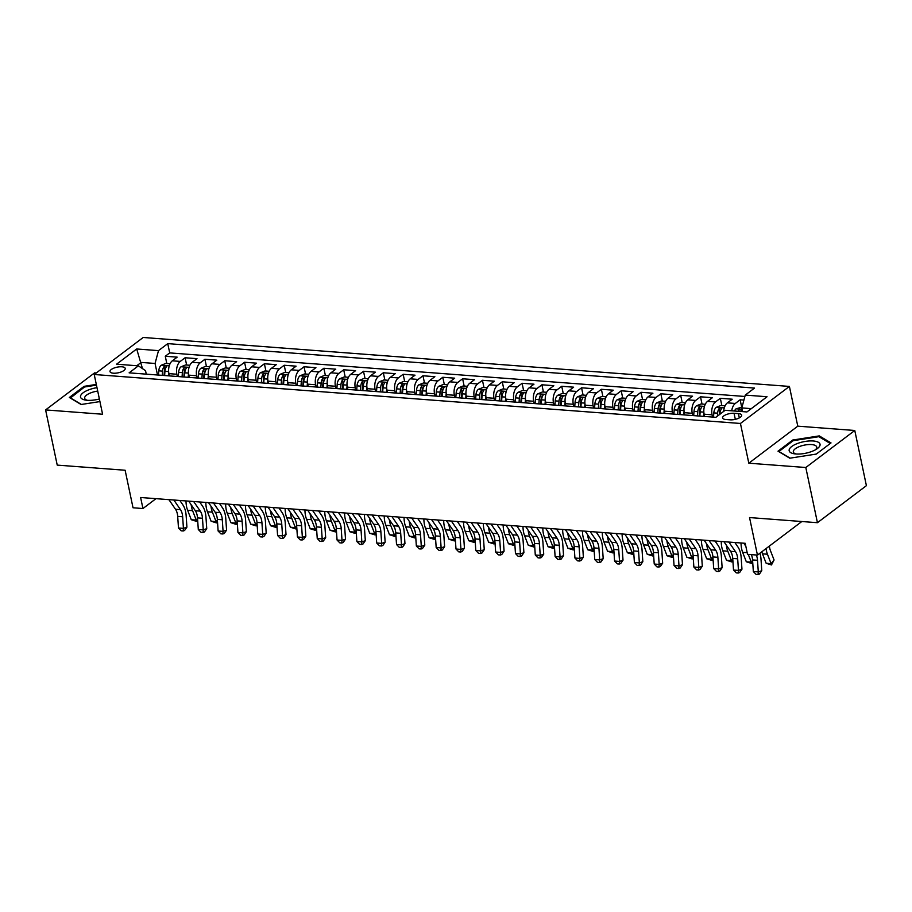 <?xml version="1.0" encoding="UTF-8"?>
<svg xmlns="http://www.w3.org/2000/svg" width="912" height="912" viewBox="0 0 912 912"><rect width="100%" height="100%" fill="white"/><g stroke="black" fill="none" stroke-linecap="round" stroke-linejoin="round"><path stroke-width="1.37" d="M113.384 373.202A7.775 2.873 -11.9 0 0 121.478 371.834A7.775 2.873 -11.9 0 0 125.218 368.391A7.775 2.873 -11.9 0 0 121.855 366.795A7.775 2.873 -11.9 0 0 113.761 368.163A7.775 2.873 -11.9 0 0 110.01 371.606A7.775 2.873 -11.9 0 0 113.384 373.202M96.193 373.008L94.563 372.883L45.6 409.921L57.228 465.109L125.126 470.25L133.027 507.779L142.945 508.531L155.998 498.659M789.404 386.426L143.184 337.474L94.221 374.501L740.441 423.464L789.404 386.426L797.783 426.166L748.809 463.193L805.809 467.514L854.772 430.487L797.783 426.166M854.772 430.487L866.4 485.663L817.437 522.701L749.539 517.56L757.45 555.089L801.83 521.516M805.809 467.514L817.437 522.701M743.907 400.094L740.134 399.798L741.673 407.071M723.661 411.403A9.713 5.575 -85.7 0 1 727.377 402.853L732.211 399.205L720.32 398.305L721.848 405.566M704.6 416.453L704.121 414.185A9.713 5.575 94.3 0 1 707.552 401.348L712.386 397.7L700.496 396.8L702.023 404.073M684.775 414.949L684.296 412.68A9.713 5.575 94.3 0 1 687.728 399.855L692.561 396.196L680.671 395.295L682.199 402.568M664.951 413.444L664.472 411.187A9.713 5.575 94.3 0 1 667.915 398.35L672.737 394.702L660.847 393.802L662.374 401.063M645.126 411.95L644.659 409.682A9.713 5.575 94.3 0 1 648.09 396.845L652.912 393.197L641.022 392.297L642.561 399.559M625.313 410.446L624.834 408.177A9.713 5.575 94.3 0 1 628.265 395.352L633.099 391.693L621.197 390.792L622.736 398.065M605.488 408.941L605.009 406.684A9.713 5.575 94.3 0 1 608.441 393.847L613.274 390.188L601.373 389.287L602.912 396.56M585.664 407.436L585.185 405.179A9.713 5.575 94.3 0 1 588.616 392.342L593.45 388.694L581.56 387.794L583.087 395.056M565.839 405.943L565.36 403.674A9.713 5.575 94.3 0 1 568.792 390.838L573.625 387.19L561.735 386.289L563.263 393.551M546.014 404.438L545.536 402.169A9.713 5.575 94.3 0 1 548.978 389.344L553.801 385.685L541.91 384.784L543.438 392.057M526.19 402.933L525.722 400.676A9.713 5.575 94.3 0 1 529.154 387.839L533.976 384.18L522.086 383.279L523.613 390.553M506.377 401.44L505.898 399.171A9.713 5.575 94.3 0 1 509.329 386.335L514.163 382.687L502.261 381.786L503.8 389.048M486.552 399.935L486.073 397.666A9.713 5.575 94.3 0 1 489.505 384.83L494.338 381.182L482.437 380.281L483.976 387.543M466.727 398.43L466.249 396.161A9.713 5.575 94.3 0 1 469.68 383.336L474.514 379.677L462.623 378.776L464.151 386.05M446.903 396.925L446.424 394.668A9.713 5.575 94.3 0 1 449.855 381.832L454.689 378.172L442.799 377.272L444.326 384.545M427.078 395.432L426.599 393.163A9.713 5.575 94.3 0 1 430.031 380.327L434.864 376.679L422.974 375.778L424.502 383.04M407.254 393.927L406.786 391.658A9.713 5.575 94.3 0 1 410.218 378.822L415.04 375.174L403.15 374.273L404.677 381.535M387.44 392.422L386.962 390.154A9.713 5.575 94.3 0 1 390.393 377.329L395.227 373.669L383.325 372.769L384.864 380.042M367.616 390.917L367.137 388.66A9.713 5.575 94.3 0 1 370.568 375.824L375.402 372.164L363.5 371.264L365.039 378.537M347.791 389.424L347.312 387.155A9.713 5.575 94.3 0 1 350.744 374.319L355.577 370.671L343.687 369.77L345.215 377.032M327.967 387.919L327.488 385.651A9.713 5.575 94.3 0 1 330.919 372.814L335.753 369.166L323.863 368.266L325.39 375.539M308.142 386.414L307.663 384.146A9.713 5.575 94.3 0 1 311.095 371.321L315.928 367.661L304.038 366.761L305.566 374.034M288.317 384.91L287.839 382.652A9.713 5.575 94.3 0 1 291.281 369.816L296.104 366.168L284.213 365.256L285.741 372.529M268.493 383.416L268.025 381.148A9.713 5.575 94.3 0 1 271.457 368.311L276.279 364.663L264.389 363.763L265.928 371.024M248.68 381.911L248.201 379.643A9.713 5.575 94.3 0 1 251.632 366.806L256.466 363.158L244.564 362.258L246.103 369.531M228.855 380.407L228.376 378.138A9.713 5.575 94.3 0 1 231.808 365.313L236.641 361.654L224.74 360.753L226.279 368.026M209.03 378.902L208.552 376.645A9.713 5.575 94.3 0 1 211.983 363.808L216.817 360.16L204.926 359.26L206.454 366.521M189.206 377.408L188.727 375.14A9.713 5.575 94.3 0 1 192.158 362.303L196.992 358.655L185.102 357.755L186.629 365.017M757.45 555.089L747.532 554.336L745.207 543.301L140.619 497.496L142.945 508.531M738.412 413.615L734.046 413.284A7.524 2.782 -11.9 0 0 726.214 414.618A7.524 2.782 -11.9 0 0 722.578 417.947A7.524 2.782 -11.9 0 0 725.838 419.497L730.204 419.828A7.524 2.782 -11.9 0 0 738.036 418.494A7.524 2.782 -11.9 0 0 741.673 415.165A7.524 2.782 -11.9 0 0 738.412 413.615L739.313 417.901M146.262 374.148L145.532 370.671L138.373 365.849L129.116 372.848L715.863 417.308L725.131 410.297L746.939 411.95L767.049 396.743L745.252 395.09L754.509 388.079L167.751 343.63L158.494 350.63L155.063 363.466L141.189 362.417L136.8 365.723M138.373 365.849L116.576 364.196L136.686 348.977L158.494 350.63M177.316 376.508L176.837 374.239A9.713 5.575 -85.7 0 1 180.268 361.403L185.102 357.755M169.381 375.904L168.902 373.635L176.837 374.239M197.14 378.001L196.661 375.744A9.713 5.575 -85.7 0 1 200.093 362.908L204.926 359.26M216.953 379.506L216.486 377.237A9.713 5.575 -85.7 0 1 219.917 364.412L224.74 360.753M236.778 381.011L236.299 378.742A9.713 5.575 -85.7 0 1 239.742 365.906L244.564 362.258M256.603 382.516L256.124 380.247A9.713 5.575 -85.7 0 1 259.555 367.411L264.389 363.763M276.427 384.009L275.948 381.752A9.713 5.575 -85.7 0 1 279.38 368.915L284.213 365.256M296.252 385.514L295.773 383.245A9.713 5.575 -85.7 0 1 299.204 370.42L304.038 366.761M316.076 387.019L315.598 384.75A9.713 5.575 -85.7 0 1 319.029 371.914L323.863 368.266M335.901 388.523L335.422 386.255A9.713 5.575 -85.7 0 1 338.854 373.418L343.687 369.77M355.714 390.017L355.247 387.76A9.713 5.575 -85.7 0 1 358.678 374.923L363.5 371.264M375.539 391.522L375.06 389.253A9.713 5.575 -85.7 0 1 378.491 376.428L383.325 372.769M395.363 393.026L394.885 390.758A9.713 5.575 -85.7 0 1 398.316 377.921L403.15 374.273M415.188 394.531L414.709 392.263A9.713 5.575 -85.7 0 1 418.141 379.426L422.974 375.778M435.013 396.025L434.534 393.767A9.713 5.575 -85.7 0 1 437.965 380.931L442.799 377.272M454.837 397.529L454.358 395.261A9.713 5.575 -85.7 0 1 457.79 382.436L462.623 378.776M474.65 399.034L474.183 396.766A9.713 5.575 -85.7 0 1 477.614 383.929L482.437 380.281M494.475 400.528L493.996 398.27A9.713 5.575 -85.7 0 1 497.439 385.434L502.261 381.786M514.3 402.032L513.821 399.775A9.713 5.575 -85.7 0 1 517.252 386.939L522.086 383.279M534.124 403.537L533.645 401.269A9.713 5.575 -85.7 0 1 537.077 388.444L541.91 384.784M553.949 405.042L553.47 402.773A9.713 5.575 -85.7 0 1 556.901 389.937L561.735 386.289M573.773 406.535L573.295 404.278A9.713 5.575 -85.7 0 1 576.726 391.442L581.56 387.794M593.587 408.04L593.119 405.772A9.713 5.575 -85.7 0 1 596.551 392.947L601.373 389.287M613.411 409.545L612.932 407.276A9.713 5.575 -85.7 0 1 616.375 394.44L621.197 390.792M633.236 411.05L632.757 408.781A9.713 5.575 -85.7 0 1 636.188 395.945L641.022 392.297M653.06 412.543L652.582 410.286A9.713 5.575 -85.7 0 1 656.013 397.45L660.847 393.802M672.885 414.048L672.406 411.779A9.713 5.575 -85.7 0 1 675.838 398.954L680.671 395.295M692.71 415.553L692.231 413.284A9.713 5.575 -85.7 0 1 695.662 400.448L700.496 396.8M712.534 417.058L712.055 414.789A9.713 5.575 -85.7 0 1 715.487 401.953L720.32 398.305M731.72 410.799A9.713 5.575 -85.7 0 1 735.311 403.457L740.134 399.798M744.876 396.469L169.712 352.898L165.277 356.25L166.805 363.523M168.902 373.635A9.713 5.575 94.3 0 1 172.345 360.81L177.167 357.151L165.277 356.25M751.317 408.644L741.809 407.915L745.252 395.09M742.596 411.62L741.809 407.915M748.809 463.193L740.441 423.464M45.6 409.921L102.589 414.242L94.221 374.501M142.489 368.619L136.686 348.977M157.491 375.003L155.063 363.466M169.712 352.898L167.751 343.63M819.261 435.89L792.767 440.017L778.016 451.178L789.769 458.2L816.274 454.073L831.014 442.924L819.261 435.89L819.512 437.042M96.307 384.431L84.098 386.335L69.346 397.484L81.111 404.506L99.921 401.576M792.95 440.884L792.767 440.017M84.28 387.201L84.098 386.335M756.31 554.998A12.141 6.977 -85.7 0 1 757.507 560.31L758.294 571.915L761.771 570.707L760.996 559.102A18.217 10.465 94.3 0 0 759.947 553.196M751.351 554.621A12.141 6.977 -85.7 0 1 752.56 559.934L753.335 571.539L758.294 571.915L758.054 574.526L756.071 574.378L753.335 571.539M761.771 570.707L759.445 574.047L758.054 574.526M743.747 543.187L745.822 546.208M742.037 407.094L736.041 408.85A6.441 3.694 94.3 0 0 734.468 411.004M740.612 411.472A6.441 3.694 -85.7 0 1 741.251 410.332C741.399 409.146 740.601 409.089 738.868 410.161A6.441 3.694 94.3 0 0 738.241 411.289M741.251 410.332L741.445 409.75M769.409 546.037A12.141 6.977 94.3 0 0 770.412 550.552L774.071 559.991L771.472 564.95L766.148 563.274L762.489 553.846A18.217 10.465 -85.7 0 1 761.816 551.783M766.148 563.274L771.096 563.65L767.448 554.222A18.217 10.465 -85.7 0 1 766.057 548.568M771.472 564.95L771.096 563.65L774.071 559.991M796.005 453.994A15.789 5.848 -11.9 0 0 816.616 449.08A15.789 5.848 -11.9 0 0 813.208 440.986A15.789 5.848 -11.9 0 0 792.368 446.048A15.789 5.848 -11.9 0 0 794.261 453.788A15.789 5.848 -11.9 0 0 796.005 453.994M815.18 449.935A11.947 4.423 -11.9 0 0 816.73 447.04A11.947 4.423 -11.9 0 0 811.543 444.577A11.947 4.423 -11.9 0 0 799.106 446.686A11.947 4.423 -11.9 0 0 793.337 451.964A11.947 4.423 -11.9 0 0 795.937 453.982M790.077 458.155L778.928 451.486L793.223 440.678L818.896 436.677L830.273 443.483M96.991 387.668A15.789 5.848 -11.9 0 0 89.091 389.698A15.789 5.848 -11.9 0 0 85.603 400.094A15.789 5.848 -11.9 0 0 99.374 398.977M97.709 391.088A11.947 4.423 -11.9 0 0 91.177 392.707A11.947 4.423 -11.9 0 0 84.679 398.27A11.947 4.423 -11.9 0 0 87.267 400.3M70.327 398.065L84.554 386.984L96.455 385.138M81.419 404.461L70.27 397.792M728.882 542.059L735.505 551.68A12.141 6.977 -85.7 0 1 737.683 558.805L738.469 570.422L741.958 569.202L741.171 557.597A18.217 10.465 94.3 0 0 737.888 546.904L734.867 542.515M723.923 541.682L730.546 551.304A12.141 6.977 -85.7 0 1 732.735 558.429L733.51 570.046L738.469 570.422L738.23 573.032L736.246 572.873L733.51 570.046M741.958 569.202L739.632 572.542L738.23 573.032M709.057 540.554L715.681 550.175A12.141 6.977 -85.7 0 1 717.869 557.312L718.645 568.917L722.133 567.697L721.346 556.092A18.217 10.465 94.3 0 0 718.075 545.399L715.042 541.01M704.098 540.178L710.722 549.799A12.141 6.977 -85.7 0 1 712.91 556.936L713.686 568.541L718.645 568.917L718.417 571.528L716.433 571.379L713.686 568.541M722.133 567.697L719.807 571.037L718.417 571.528M689.233 539.06L695.856 548.682A12.141 6.977 -85.7 0 1 698.045 555.807L698.82 567.412L702.308 566.204L701.522 554.587A18.217 10.465 94.3 0 0 698.25 543.905L695.229 539.505M684.274 538.684L690.897 548.306A12.141 6.977 -85.7 0 1 693.086 555.431L693.861 567.036L698.82 567.412L698.592 570.023L696.608 569.875L693.861 567.036M702.308 566.204L699.983 569.544L698.592 570.023M669.408 537.556L676.031 547.177A12.141 6.977 -85.7 0 1 678.22 554.302L678.995 565.907L682.484 564.699L681.709 553.094A18.217 10.465 94.3 0 0 678.425 542.401L675.404 538.012M664.46 537.179L671.072 546.801A12.141 6.977 -85.7 0 1 673.261 553.926L674.048 565.543L678.995 565.907L678.767 568.518L676.784 568.37L674.048 565.543M682.484 564.699L680.158 568.039L678.767 568.518M725.086 405.817L720.845 405.498L716.216 407.345A6.441 3.694 94.3 0 0 713.822 412.885L713.515 417.126M719.91 414.253L719.967 413.353A6.441 3.694 -85.7 0 1 721.426 408.838C721.574 407.641 720.788 407.584 719.044 408.656A6.441 3.694 94.3 0 0 717.596 413.17L717.368 416.168M719.294 414.709L719.397 413.296A3.283 1.881 -85.7 0 1 719.716 411.836L719.044 408.656M721.426 408.838L721.62 408.245M752.708 562.145L751.659 563.445L746.324 561.781L742.664 552.341A18.217 10.465 -85.7 0 1 741.046 542.982M746.324 561.781L751.283 562.145L748.273 554.393M751.659 563.445L751.283 562.145L752.594 560.527M705.261 404.312L701.02 403.993L696.392 405.84A6.441 3.694 94.3 0 0 694.009 411.38L693.69 415.621M703.882 412.6L703.597 416.374M699.835 416.089L700.154 411.848A6.441 3.694 -85.7 0 1 701.602 407.333C701.75 406.136 700.963 406.079 699.219 407.151A6.441 3.694 94.3 0 0 697.771 411.677L697.452 415.906M699.265 416.043L699.584 411.802A3.283 1.881 -85.7 0 1 699.892 410.332L699.219 407.151M701.602 407.333L701.795 406.752M732.883 560.652L731.834 561.94L726.499 560.276L722.851 550.837A18.217 10.465 -85.7 0 1 721.232 541.477M726.499 560.276L731.458 560.652L727.799 551.213A18.217 10.465 -85.7 0 1 726.374 545.251M731.834 561.94L731.458 560.652L732.769 559.022M685.436 402.808L681.196 402.488L676.567 404.347A6.441 3.694 94.3 0 0 674.185 409.887L673.865 414.128M684.057 411.107L683.783 414.88M680.01 414.584L680.329 410.354A6.441 3.694 -85.7 0 1 681.777 405.829C681.925 404.643 681.139 404.575 679.406 405.646A6.441 3.694 94.3 0 0 677.947 410.172L677.639 414.413M679.44 414.55L679.759 410.297A3.283 1.881 -85.7 0 1 680.067 408.827L679.406 405.646M681.777 405.829L681.971 405.247M713.059 559.147L712.01 560.447L706.675 558.771L703.027 549.343A18.217 10.465 -85.7 0 1 701.408 539.972M706.675 558.771L711.634 559.147L707.974 549.708A18.217 10.465 -85.7 0 1 706.549 543.746M712.01 560.447L711.634 559.147L712.945 557.517M665.623 401.314L661.371 400.984L656.743 402.842A6.441 3.694 94.3 0 0 654.36 408.382L654.041 412.623M664.232 409.602L663.959 413.375M660.185 413.09L660.505 408.85A6.441 3.694 -85.7 0 1 661.952 404.324C662.112 403.138 661.314 403.081 659.581 404.153A6.441 3.694 94.3 0 0 658.122 408.667L657.814 412.908M659.615 413.045L659.935 408.793A3.283 1.881 -85.7 0 1 660.242 407.322L659.581 404.153M661.952 404.324L662.146 403.742M693.234 557.642L692.185 558.942L686.85 557.266L683.202 547.838A18.217 10.465 -85.7 0 1 681.583 538.479M686.85 557.266L691.809 557.642L688.161 548.215A18.217 10.465 -85.7 0 1 686.736 542.241M692.185 558.942L691.809 557.642L693.131 556.024M649.583 536.051L656.207 545.672A12.141 6.977 -85.7 0 1 658.396 552.797L659.182 564.414L662.659 563.194L661.884 551.589A18.217 10.465 94.3 0 0 658.601 540.896L655.58 536.507M644.636 535.675L651.259 545.296A12.141 6.977 -85.7 0 1 653.437 552.433L654.223 564.038L659.182 564.414L658.943 567.025L656.959 566.876L654.223 564.038M662.659 563.194L660.334 566.534L658.943 567.025M645.799 399.809L641.558 399.49L636.929 401.337A6.441 3.694 94.3 0 0 634.535 406.877L634.228 411.118M644.408 408.097L644.134 411.871M640.372 411.586L640.68 407.345A6.441 3.694 -85.7 0 1 642.139 402.83C642.287 401.633 641.489 401.576 639.757 402.648A6.441 3.694 94.3 0 0 638.297 407.162L637.99 411.403M639.802 411.54L640.11 407.288A3.283 1.881 -85.7 0 1 640.429 405.829L639.757 402.648M642.139 402.83L642.333 402.238M673.409 556.138L672.361 557.437L667.037 555.773L663.377 546.334A18.217 10.465 -85.7 0 1 661.759 536.974M667.037 555.773L671.984 556.149L668.336 546.71A18.217 10.465 -85.7 0 1 666.911 540.748M672.361 557.437L671.984 556.149L673.307 554.519M629.77 534.546L636.394 544.168A12.141 6.977 -85.7 0 1 638.571 551.304L639.358 562.909L642.835 561.701L642.059 550.084A18.217 10.465 94.3 0 0 638.776 539.391L635.755 535.002M624.811 534.17L631.435 543.803A12.141 6.977 -85.7 0 1 633.623 550.928L634.399 562.533L639.358 562.909L639.118 565.52L637.135 565.372L634.399 562.533M642.835 561.701L640.509 565.03L639.118 565.52M625.974 398.305L621.733 397.985L617.105 399.832A6.441 3.694 94.3 0 0 614.711 405.384L614.403 409.613M624.595 406.592L624.31 410.366M620.548 410.081L620.855 405.84A6.441 3.694 -85.7 0 1 622.315 401.326C622.463 400.129 621.665 400.072 619.932 401.143A6.441 3.694 94.3 0 0 618.484 405.669L618.165 409.898M619.978 410.035L620.285 405.794A3.283 1.881 -85.7 0 1 620.605 404.324L619.932 401.143M622.315 401.326L622.508 400.744M653.585 554.644L652.536 555.944L647.212 554.268L643.553 544.829A18.217 10.465 -85.7 0 1 641.934 535.469M647.212 554.268L652.16 554.644L648.512 545.205A18.217 10.465 -85.7 0 1 647.087 539.243M652.536 555.944L652.16 554.644L653.482 553.014M609.946 533.053L616.569 542.674A12.141 6.977 -85.7 0 1 618.746 549.799L619.533 561.404L623.01 560.196L622.235 548.591A18.217 10.465 94.3 0 0 618.952 537.898L615.931 533.497M604.987 532.676L611.61 542.298A12.141 6.977 -85.7 0 1 613.799 549.423L614.574 561.028L619.533 561.404L619.294 564.015L617.31 563.867L614.574 561.028M623.01 560.196L620.696 563.536L619.294 564.015M606.149 396.8L601.909 396.481L597.28 398.339A6.441 3.694 94.3 0 0 594.886 403.879L594.578 408.12M604.77 405.099L604.485 408.872M600.723 408.587L601.031 404.347A6.441 3.694 -85.7 0 1 602.49 399.821C602.638 398.635 601.852 398.567 600.107 399.638A6.441 3.694 94.3 0 0 598.66 404.164L598.34 408.405M600.153 408.542L600.461 404.29A3.283 1.881 -85.7 0 1 600.78 402.819L600.107 399.638M602.49 399.821L602.684 399.239M633.772 553.139L632.723 554.439L627.388 552.763L623.728 543.335A18.217 10.465 -85.7 0 1 622.109 533.965M627.388 552.763L632.347 553.139L628.687 543.712A18.217 10.465 -85.7 0 1 627.262 537.738M632.723 554.439L632.347 553.139L633.658 551.509M590.121 531.548L596.744 541.169A12.141 6.977 -85.7 0 1 598.933 548.294L599.708 559.9L603.197 558.691L602.41 547.086A18.217 10.465 94.3 0 0 599.138 536.393L596.106 532.004M585.162 531.172L591.785 540.793A12.141 6.977 -85.7 0 1 593.974 547.918L594.749 559.535L599.708 559.9L599.469 562.51L597.497 562.362L594.749 559.535M603.197 558.691L600.871 562.031L599.469 562.51M586.325 395.306L582.084 394.976L577.456 396.834A6.441 3.694 94.3 0 0 575.062 402.374L574.754 406.615M584.945 403.594L584.66 407.368M580.898 407.083L581.218 402.842A6.441 3.694 -85.7 0 1 582.665 398.327C582.814 397.13 582.027 397.073 580.283 398.145A6.441 3.694 94.3 0 0 578.835 402.659L578.516 406.9M580.328 407.037L580.648 402.785A3.283 1.881 -85.7 0 1 580.955 401.314L580.283 398.145M582.665 398.327L582.859 397.735M613.947 551.635L612.898 552.934L607.563 551.258L603.904 541.831A18.217 10.465 -85.7 0 1 602.285 532.471M607.563 551.258L612.522 551.635L608.863 542.207A18.217 10.465 -85.7 0 1 607.438 536.233M612.898 552.934L612.522 551.635L613.833 550.016M570.296 530.043L576.92 539.665A12.141 6.977 -85.7 0 1 579.109 546.801L579.884 558.406L583.372 557.186L582.586 545.581A18.217 10.465 94.3 0 0 579.314 534.888L576.293 530.499M565.337 529.667L571.961 539.288A12.141 6.977 -85.7 0 1 574.15 546.425L574.925 558.03L579.884 558.406L579.656 561.017L577.672 560.869L574.925 558.03M583.372 557.186L581.047 560.527L579.656 561.017M566.5 393.802L562.259 393.482L557.631 395.329A6.441 3.694 94.3 0 0 555.248 400.87L554.929 405.11M565.121 402.089L564.847 405.863M561.074 405.578L561.393 401.337A6.441 3.694 -85.7 0 1 562.841 396.823C562.989 395.626 562.202 395.569 560.458 396.64A6.441 3.694 94.3 0 0 559.01 401.155L558.703 405.395M560.504 405.532L560.823 401.28A3.283 1.881 -85.7 0 1 561.131 399.821L560.458 396.64M562.841 396.823L563.035 396.23M594.122 550.141L593.074 551.429L587.738 549.765L584.09 540.326A18.217 10.465 -85.7 0 1 582.472 530.966M587.738 549.765L592.697 550.141L589.038 540.702A18.217 10.465 -85.7 0 1 587.613 534.74M593.074 551.429L592.697 550.141L594.008 548.511M550.472 528.538L557.095 538.171A12.141 6.977 -85.7 0 1 559.284 545.296L560.059 556.901L563.548 555.693L562.772 544.076A18.217 10.465 94.3 0 0 559.489 533.383L556.468 528.994M545.513 528.162L552.136 537.795A12.141 6.977 -85.7 0 1 554.325 544.92L555.112 556.525L560.059 556.901L559.831 559.512L557.848 559.364L555.112 556.525M563.548 555.693L561.222 559.022L559.831 559.512M546.687 392.297L542.435 391.978L537.806 393.836A6.441 3.694 94.3 0 0 535.424 399.376L535.105 403.606M545.296 400.585L545.023 404.358M541.249 404.073L541.568 399.832A6.441 3.694 -85.7 0 1 543.016 395.318C543.176 394.121 542.378 394.064 540.645 395.135A6.441 3.694 94.3 0 0 539.186 399.661L538.878 403.902M540.679 404.039L540.998 399.787A3.283 1.881 -85.7 0 1 541.306 398.316L540.645 395.135M543.016 395.318L543.21 394.736M574.298 548.636L573.249 549.936L567.914 548.26L564.266 538.821A18.217 10.465 -85.7 0 1 562.647 529.462M567.914 548.26L572.873 548.636L569.213 539.197A18.217 10.465 -85.7 0 1 567.8 533.235M573.249 549.936L572.873 548.636L574.195 547.006M530.647 527.045L537.271 536.666A12.141 6.977 -85.7 0 1 539.459 543.791L540.235 555.397L543.723 554.188L542.948 542.583A18.217 10.465 94.3 0 0 539.665 531.89L536.644 527.489M525.7 526.669L532.323 536.29A12.141 6.977 -85.7 0 1 534.5 543.415L535.287 555.02L540.235 555.397L540.007 558.007L538.023 557.859L535.287 555.02M543.723 554.188L541.397 557.528L540.007 558.007M526.862 390.792L522.622 390.473L517.982 392.331A6.441 3.694 94.3 0 0 515.599 397.871L515.291 402.112M525.472 399.091L525.198 402.865M521.436 402.58L521.744 398.339A6.441 3.694 -85.7 0 1 523.192 393.813C523.351 392.627 522.553 392.559 520.82 393.631A6.441 3.694 94.3 0 0 519.361 398.156L519.053 402.397M520.855 402.534L521.174 398.282A3.283 1.881 -85.7 0 1 521.493 396.811L520.82 393.631M523.192 393.813L523.397 393.232M554.473 547.132L553.424 548.431L548.101 546.755L544.441 537.328A18.217 10.465 -85.7 0 1 542.822 527.968M548.101 546.755L553.048 547.132L549.4 537.704A18.217 10.465 -85.7 0 1 547.975 531.73M553.424 548.431L553.048 547.132L554.371 545.501M510.823 525.54L517.446 535.162A12.141 6.977 -85.7 0 1 519.635 542.287L520.421 553.903L523.898 552.683L523.123 541.078A18.217 10.465 94.3 0 0 519.84 530.385L516.819 525.996M505.875 525.164L512.498 534.785A12.141 6.977 -85.7 0 1 514.687 541.91L515.462 553.527L520.421 553.903L520.182 556.514L518.198 556.354L515.462 553.527M523.898 552.683L521.573 556.024L520.182 556.514M507.038 389.299L502.797 388.979L498.169 390.826A6.441 3.694 94.3 0 0 495.775 396.367L495.467 400.607M505.658 397.586L505.373 401.36M501.611 401.075L501.919 396.834A6.441 3.694 -85.7 0 1 503.378 392.32C503.527 391.123 502.729 391.066 500.996 392.137A6.441 3.694 94.3 0 0 499.537 396.652L499.229 400.892M501.041 401.029L501.349 396.777A3.283 1.881 -85.7 0 1 501.668 395.306L500.996 392.137M503.378 392.32L503.572 391.727M534.649 545.627L533.6 546.926L528.276 545.251L524.617 535.823A18.217 10.465 -85.7 0 1 522.998 526.463M528.276 545.251L533.224 545.627L529.576 536.199A18.217 10.465 -85.7 0 1 528.151 530.237M533.6 546.926L533.224 545.627L534.546 544.008M487.213 387.794L482.972 387.475L478.344 389.321A6.441 3.694 94.3 0 0 475.95 394.862L475.642 399.103M485.834 396.082L485.549 399.855M481.787 399.57L482.095 395.329A6.441 3.694 -85.7 0 1 483.554 390.815C483.702 389.618 482.915 389.561 481.171 390.632A6.441 3.694 94.3 0 0 479.723 395.147L479.404 399.388M481.217 399.524L481.525 395.272A3.283 1.881 -85.7 0 1 481.844 393.813L481.171 390.632M483.554 390.815L483.748 390.222M514.835 544.133L513.775 545.422L508.451 543.757L504.792 534.318A18.217 10.465 -85.7 0 1 503.173 524.959M508.451 543.757L513.41 544.133L509.751 534.694A18.217 10.465 -85.7 0 1 508.326 528.732M513.775 545.422L513.41 544.133L514.721 542.503M467.389 386.289L463.148 385.97L458.519 387.828A6.441 3.694 94.3 0 0 456.125 393.368L455.818 397.609M466.009 394.588L465.724 398.35M461.962 398.065L462.27 393.824A6.441 3.694 -85.7 0 1 463.729 389.31C463.877 388.113 463.091 388.056 461.347 389.128A6.441 3.694 94.3 0 0 459.899 393.653L459.58 397.894M461.392 398.031L461.7 393.779A3.283 1.881 -85.7 0 1 462.019 392.308L461.347 389.128M463.729 389.31L463.923 388.729M495.011 542.629L493.962 543.928L488.627 542.252L484.967 532.813A18.217 10.465 -85.7 0 1 483.349 523.454M488.627 542.252L493.586 542.629L489.926 533.189A18.217 10.465 -85.7 0 1 488.501 527.227M493.962 543.928L493.586 542.629L494.897 540.998M491.009 524.035L497.633 533.657A12.141 6.977 -85.7 0 1 499.81 540.793L500.597 552.398L504.074 551.179L503.299 539.573A18.217 10.465 94.3 0 0 500.015 528.88L496.994 524.491M486.05 523.659L492.674 533.281A12.141 6.977 -85.7 0 1 494.863 540.417L495.638 552.022L500.597 552.398L500.357 555.009L498.374 554.861L495.638 552.022M504.074 551.179L501.76 554.519L500.357 555.009M471.185 522.53L477.808 532.163A12.141 6.977 -85.7 0 1 479.997 539.288L480.772 550.894L484.261 549.685L483.474 538.069A18.217 10.465 94.3 0 0 480.202 527.375L477.17 522.986M466.226 522.154L472.849 531.787A12.141 6.977 -85.7 0 1 475.038 538.912L475.813 550.517L480.772 550.894L480.533 553.504L478.561 553.356L475.813 550.517M484.261 549.685L481.935 553.014L480.533 553.504M451.36 521.037L457.984 530.659A12.141 6.977 -85.7 0 1 460.172 537.784L460.948 549.389L464.436 548.18L463.649 536.575A18.217 10.465 94.3 0 0 460.378 525.882L457.357 521.493M446.401 520.661L453.025 530.282A12.141 6.977 -85.7 0 1 455.213 537.407L455.989 549.013L460.948 549.389L460.72 551.999L458.736 551.851L455.989 549.013M464.436 548.18L462.11 551.521L460.72 551.999M447.564 384.796L443.323 384.465L438.695 386.323A6.441 3.694 94.3 0 0 436.312 391.864L435.993 396.104M446.185 393.083L445.911 396.857M442.138 396.572L442.457 392.331A6.441 3.694 -85.7 0 1 443.905 387.805C444.053 386.62 443.266 386.551 441.522 387.634A6.441 3.694 94.3 0 0 440.074 392.149L439.766 396.389M441.568 396.526L441.887 392.274A3.283 1.881 -85.7 0 1 442.195 390.803L441.522 387.634M443.905 387.805L444.098 387.224M475.186 541.124L474.137 542.423L468.802 540.748L465.154 531.32A18.217 10.465 -85.7 0 1 463.535 521.96M468.802 540.748L473.761 541.124L470.102 531.696A18.217 10.465 -85.7 0 1 468.677 525.722M474.137 542.423L473.761 541.124L475.072 539.505M431.536 519.532L438.159 529.154A12.141 6.977 -85.7 0 1 440.348 536.279L441.123 547.895L444.611 546.676L443.836 535.07A18.217 10.465 94.3 0 0 440.553 524.377L437.532 519.988M426.577 519.156L433.2 528.778A12.141 6.977 -85.7 0 1 435.389 535.903L436.175 547.519L441.123 547.895L440.895 550.506L438.911 550.346L436.175 547.519M444.611 546.676L442.286 550.016L440.895 550.506M427.751 383.291L423.499 382.972L418.87 384.818A6.441 3.694 94.3 0 0 416.488 390.359L416.168 394.6M426.36 391.579L426.086 395.352M422.313 395.067L422.632 390.826A6.441 3.694 -85.7 0 1 424.08 386.312C424.24 385.115 423.442 385.058 421.709 386.129A6.441 3.694 94.3 0 0 420.25 390.644L419.942 394.885M421.743 395.021L422.062 390.769A3.283 1.881 -85.7 0 1 422.37 389.299L421.709 386.129M424.08 386.312L424.274 385.719M455.362 539.619L454.313 540.919L448.978 539.243L445.33 529.815A18.217 10.465 -85.7 0 1 443.711 520.456M448.978 539.243L453.937 539.619L450.277 530.191A18.217 10.465 -85.7 0 1 448.864 524.229M454.313 540.919L453.937 539.619L455.248 538M411.711 518.027L418.334 527.649A12.141 6.977 -85.7 0 1 420.523 534.785L421.298 546.391L424.787 545.171L424.012 533.566A18.217 10.465 94.3 0 0 420.728 522.872L417.707 518.483M406.763 517.651L413.387 527.273A12.141 6.977 -85.7 0 1 415.564 534.409L416.351 546.014L421.298 546.391L421.07 549.001L419.087 548.853L416.351 546.014M424.787 545.171L422.461 548.511L421.07 549.001M407.926 381.786L403.674 381.467L399.046 383.314A6.441 3.694 94.3 0 0 396.663 388.854L396.344 393.095M406.535 390.074L406.262 393.847M402.5 393.562L402.808 389.321A6.441 3.694 -85.7 0 1 404.255 384.807C404.415 383.61 403.617 383.553 401.884 384.625A6.441 3.694 94.3 0 0 400.425 389.139L400.117 393.38M401.918 393.517L402.238 389.276A3.283 1.881 -85.7 0 1 402.545 387.805L401.884 384.625M404.255 384.807L404.461 384.214M435.537 538.126L434.488 539.414L429.153 537.749L425.505 528.31A18.217 10.465 -85.7 0 1 423.886 518.951M429.153 537.749L434.112 538.126L430.464 528.686A18.217 10.465 -85.7 0 1 429.039 522.724M434.488 539.414L434.112 538.126L435.434 536.495M391.886 516.523L398.51 526.156A12.141 6.977 -85.7 0 1 400.699 533.281L401.485 544.886L404.962 543.677L404.187 532.061A18.217 10.465 94.3 0 0 400.904 521.379L397.883 516.979M386.939 516.158L393.562 525.779A12.141 6.977 -85.7 0 1 395.74 532.904L396.526 544.51L401.485 544.886L401.246 547.496L399.262 547.348L396.526 544.51M404.962 543.677L402.637 547.018L401.246 547.496M388.102 380.281L383.861 379.962L379.232 381.82A6.441 3.694 94.3 0 0 376.838 387.361L376.531 391.601M386.711 388.58L386.437 392.342M382.675 392.057L382.983 387.828A6.441 3.694 -85.7 0 1 384.442 383.302C384.59 382.117 383.792 382.048 382.06 383.12A6.441 3.694 94.3 0 0 380.6 387.646L380.293 391.886M382.105 392.023L382.413 387.771A3.283 1.881 -85.7 0 1 382.732 386.3L382.06 383.12M384.442 383.302L384.636 382.721M415.712 536.621L414.664 537.92L409.34 536.245L405.68 526.805A18.217 10.465 -85.7 0 1 404.062 517.446M409.34 536.245L414.287 536.621L410.639 527.182A18.217 10.465 -85.7 0 1 409.214 521.219M414.664 537.92L414.287 536.621L415.61 534.991M372.073 515.029L378.697 524.651A12.141 6.977 -85.7 0 1 380.874 531.776L381.661 543.381L385.138 542.173L384.362 530.567A18.217 10.465 94.3 0 0 381.079 519.874L378.058 515.485M367.114 514.653L373.738 524.275A12.141 6.977 -85.7 0 1 375.926 531.4L376.702 543.005L381.661 543.381L381.421 545.992L379.438 545.843L376.702 543.005M385.138 542.173L382.812 545.513L381.421 545.992M368.277 378.788L364.036 378.457L359.408 380.315A6.441 3.694 94.3 0 0 357.014 385.856L356.706 390.097M366.898 387.076L366.613 390.849M362.851 390.564L363.158 386.323A6.441 3.694 -85.7 0 1 364.618 381.797C364.766 380.612 363.968 380.555 362.235 381.626A6.441 3.694 94.3 0 0 360.787 386.141L360.468 390.382M362.281 390.518L362.588 386.266A3.283 1.881 -85.7 0 1 362.908 384.796L362.235 381.626M364.618 381.797L364.811 381.216M395.899 535.116L394.839 536.416L389.515 534.74L385.856 525.312A18.217 10.465 -85.7 0 1 384.237 515.953M389.515 534.74L394.474 535.116L390.815 525.688A18.217 10.465 -85.7 0 1 389.39 519.715M394.839 536.416L394.474 535.116L395.785 533.497M352.249 513.524L358.872 523.146A12.141 6.977 -85.7 0 1 361.061 530.271L361.836 541.888L365.324 540.668L364.538 529.063A18.217 10.465 94.3 0 0 361.255 518.369L358.234 513.98M347.29 513.148L353.913 522.77A12.141 6.977 -85.7 0 1 356.102 529.895L356.877 541.511L361.836 541.888L361.597 544.498L359.613 544.339L356.877 541.511M365.324 540.668L362.999 544.008L361.597 544.498M348.452 377.283L344.212 376.964L339.583 378.811A6.441 3.694 94.3 0 0 337.189 384.351L336.881 388.592M347.073 385.571L346.788 389.344M343.026 389.059L343.334 384.818A6.441 3.694 -85.7 0 1 344.793 380.304C344.941 379.107 344.155 379.05 342.41 380.122A6.441 3.694 94.3 0 0 340.963 384.636L340.643 388.877M342.456 389.014L342.764 384.761A3.283 1.881 -85.7 0 1 343.083 383.291L342.41 380.122M344.793 380.304L344.987 379.711M376.075 533.611L375.026 534.911L369.691 533.246L366.031 523.807A18.217 10.465 -85.7 0 1 364.412 514.448M369.691 533.246L374.65 533.611L370.99 524.183A18.217 10.465 -85.7 0 1 369.565 518.221M375.026 534.911L374.65 533.611L375.961 531.992M332.424 512.02L339.047 521.641A12.141 6.977 -85.7 0 1 341.236 528.778L342.011 540.383L345.5 539.163L344.713 527.558A18.217 10.465 94.3 0 0 341.441 516.865L338.409 512.476M327.465 511.643L334.088 521.265A12.141 6.977 -85.7 0 1 336.277 528.401L337.052 540.007L342.011 540.383L341.783 542.993L339.8 542.845L337.052 540.007M345.5 539.163L343.174 542.503L341.783 542.993M328.628 375.778L324.387 375.459L319.759 377.306A6.441 3.694 94.3 0 0 317.376 382.846L317.057 387.087M327.248 384.066L326.975 387.839M323.201 387.554L323.521 383.314A6.441 3.694 -85.7 0 1 324.968 378.799C325.117 377.602 324.33 377.545 322.586 378.617A6.441 3.694 94.3 0 0 321.138 383.131L320.819 387.372M322.631 387.509L322.951 383.268A3.283 1.881 -85.7 0 1 323.258 381.797L322.586 378.617M324.968 378.799L325.162 378.206M356.25 532.118L355.201 533.406L349.866 531.742L346.218 522.302A18.217 10.465 -85.7 0 1 344.599 512.943M349.866 531.742L354.825 532.118L351.166 522.679A18.217 10.465 -85.7 0 1 349.741 516.716M355.201 533.406L354.825 532.118L356.136 530.488M312.599 510.526L319.223 520.148A12.141 6.977 -85.7 0 1 321.412 527.273L322.187 538.878L325.675 537.67L324.889 526.053A18.217 10.465 94.3 0 0 321.617 515.371L318.596 510.971M307.64 510.15L314.264 519.772A12.141 6.977 -85.7 0 1 316.453 526.897L317.239 538.502L322.187 538.878L321.959 541.489L319.975 541.34L317.239 538.502M325.675 537.67L323.35 541.01L321.959 541.489M308.815 374.273L304.562 373.954L299.934 375.812A6.441 3.694 94.3 0 0 297.551 381.353L297.232 385.594M307.424 382.573L307.15 386.335M303.377 386.05L303.696 381.82A6.441 3.694 -85.7 0 1 305.144 377.294C305.303 376.109 304.505 376.04 302.773 377.112A6.441 3.694 94.3 0 0 301.313 381.638L301.006 385.879M302.807 386.015L303.126 381.763A3.283 1.881 -85.7 0 1 303.434 380.293L302.773 377.112M305.144 377.294L305.338 376.713M336.425 530.613L335.377 531.913L330.041 530.237L326.393 520.809A18.217 10.465 -85.7 0 1 324.775 511.438M330.041 530.237L335 530.613L331.341 521.174A18.217 10.465 -85.7 0 1 329.927 515.212M335.377 531.913L335 530.613L336.311 528.983M292.775 509.021L299.398 518.643A12.141 6.977 -85.7 0 1 301.587 525.768L302.362 537.373L305.851 536.165L305.075 524.56A18.217 10.465 94.3 0 0 301.792 513.866L298.771 509.477M287.827 508.645L294.451 518.267A12.141 6.977 -85.7 0 1 296.628 525.392L297.415 536.997L302.362 537.373L302.134 539.984L300.151 539.836L297.415 536.997M305.851 536.165L303.525 539.505L302.134 539.984M272.95 507.517L279.574 517.138A12.141 6.977 -85.7 0 1 281.762 524.263L282.549 535.88L286.026 534.66L285.251 523.055A18.217 10.465 94.3 0 0 281.968 512.362L278.947 507.973M268.003 507.14L274.626 516.762A12.141 6.977 -85.7 0 1 276.803 523.887L277.59 535.504L282.549 535.88L282.31 538.49L280.326 538.331L277.59 535.504M286.026 534.66L283.7 538L282.31 538.49M253.137 506.012L259.76 515.633A12.141 6.977 -85.7 0 1 261.938 522.77L262.724 534.375L266.201 533.155L265.426 521.55A18.217 10.465 94.3 0 0 262.143 510.857L259.122 506.468M248.178 505.636L254.801 515.257A12.141 6.977 -85.7 0 1 256.99 522.394L257.765 533.999L262.724 534.375L262.485 536.986L260.501 536.837L257.765 533.999M266.201 533.155L263.876 536.495L262.485 536.986M288.99 372.78L284.738 372.449L280.109 374.308A6.441 3.694 94.3 0 0 277.727 379.848L277.408 384.089M287.599 381.068L287.326 384.841M283.552 384.556L283.871 380.315A6.441 3.694 -85.7 0 1 285.319 375.79C285.479 374.604 284.681 374.547 282.948 375.619A6.441 3.694 94.3 0 0 281.489 380.133L281.181 384.374M282.982 384.511L283.301 380.258A3.283 1.881 -85.7 0 1 283.609 378.788L282.948 375.619M285.319 375.79L285.513 375.208M316.601 529.108L315.552 530.408L310.217 528.732L306.569 519.304A18.217 10.465 -85.7 0 1 304.95 509.945M310.217 528.732L315.176 529.108L311.528 519.68A18.217 10.465 -85.7 0 1 310.103 513.707M315.552 530.408L315.176 529.108L316.498 527.489M269.165 371.275L264.925 370.956L260.296 372.803A6.441 3.694 94.3 0 0 257.902 378.343L257.594 382.584M267.775 379.563L267.501 383.336M263.739 383.051L264.047 378.811A6.441 3.694 -85.7 0 1 265.506 374.296C265.654 373.099 264.856 373.042 263.123 374.114A6.441 3.694 94.3 0 0 261.664 378.628L261.356 382.869M263.169 383.006L263.477 378.754A3.283 1.881 -85.7 0 1 263.796 377.294L263.123 374.114M265.506 374.296L265.7 373.703M296.776 527.603L295.727 528.903L290.404 527.239L286.744 517.799A18.217 10.465 -85.7 0 1 285.125 508.44M290.404 527.239L295.351 527.603L291.703 518.176A18.217 10.465 -85.7 0 1 290.278 512.213M295.727 528.903L295.351 527.603L296.674 525.985M249.341 369.77L245.1 369.451L240.472 371.298A6.441 3.694 94.3 0 0 238.078 376.838L237.77 381.079M247.961 378.058L247.676 381.832M243.914 381.547L244.222 377.306A6.441 3.694 -85.7 0 1 245.681 372.791C245.83 371.594 245.032 371.537 243.299 372.609A6.441 3.694 94.3 0 0 241.851 377.135L241.532 381.364M243.344 381.501L243.652 377.26A3.283 1.881 -85.7 0 1 243.971 375.79L243.299 372.609M245.681 372.791L245.875 372.21M276.952 526.11L275.903 527.398L270.579 525.734L266.92 516.295A18.217 10.465 -85.7 0 1 265.301 506.935M270.579 525.734L275.527 526.11L271.879 516.671A18.217 10.465 -85.7 0 1 270.454 510.709M275.903 527.398L275.527 526.11L276.849 524.48M233.312 504.518L239.936 514.14A12.141 6.977 -85.7 0 1 242.113 521.265L242.9 532.87L246.388 531.662L245.602 520.057A18.217 10.465 94.3 0 0 242.318 509.363L239.297 504.963M228.353 504.142L234.977 513.764A12.141 6.977 -85.7 0 1 237.166 520.889L237.941 532.494L242.9 532.87L242.66 535.481L240.677 535.333L237.941 532.494M246.388 531.662L244.063 535.002L242.66 535.481M229.516 368.266L225.275 367.946L220.647 369.805A6.441 3.694 94.3 0 0 218.253 375.345L217.945 379.586M228.137 376.565L227.852 380.338M224.09 380.053L224.398 375.812A6.441 3.694 -85.7 0 1 225.857 371.287C226.005 370.101 225.218 370.033 223.474 371.104A6.441 3.694 94.3 0 0 222.026 375.63L221.707 379.871M223.52 380.008L223.828 375.755A3.283 1.881 -85.7 0 1 224.147 374.285L223.474 371.104M225.857 371.287L226.051 370.705M257.138 524.605L256.09 525.905L250.754 524.229L247.095 514.801A18.217 10.465 -85.7 0 1 245.476 505.43M250.754 524.229L255.713 524.605L252.054 515.166A18.217 10.465 -85.7 0 1 250.629 509.204M256.09 525.905L255.713 524.605L257.024 522.975M213.488 503.014L220.111 512.635A12.141 6.977 -85.7 0 1 222.3 519.76L223.075 531.365L226.564 530.157L225.777 518.552A18.217 10.465 94.3 0 0 222.505 507.859L219.473 503.47M208.529 502.637L215.152 512.259A12.141 6.977 -85.7 0 1 217.341 519.384L218.116 531.001L223.075 531.365L222.836 533.976L220.864 533.828L218.116 531.001M226.564 530.157L224.238 533.497L222.836 533.976M209.692 366.772L205.451 366.442L200.822 368.3A6.441 3.694 94.3 0 0 198.44 373.84L198.121 378.081M208.312 375.06L208.027 378.833M204.265 378.548L204.584 374.308A6.441 3.694 -85.7 0 1 206.032 369.782C206.18 368.596 205.394 368.539 203.65 369.611A6.441 3.694 94.3 0 0 202.202 374.125L201.883 378.366M203.695 378.503L204.014 374.251A3.283 1.881 -85.7 0 1 204.322 372.78L203.65 369.611M206.032 369.782L206.226 369.2M237.314 523.1L236.265 524.4L230.93 522.724L227.27 513.296A18.217 10.465 -85.7 0 1 225.663 503.937M230.93 522.724L235.889 523.1L232.229 513.673A18.217 10.465 -85.7 0 1 230.804 507.699M236.265 524.4L235.889 523.1L237.2 521.482M193.663 501.509L200.287 511.13A12.141 6.977 -85.7 0 1 202.475 518.255L203.251 529.872L206.739 528.652L205.952 517.047A18.217 10.465 94.3 0 0 202.681 506.354L199.66 501.965M188.704 501.133L195.328 510.754A12.141 6.977 -85.7 0 1 197.516 517.891L198.292 529.496L203.251 529.872L203.023 532.483L201.039 532.334L198.292 529.496M206.739 528.652L204.413 531.992L203.023 532.483M189.867 365.267L185.626 364.948L180.998 366.795A6.441 3.694 94.3 0 0 178.615 372.335L178.296 376.576M188.488 373.555L188.214 377.329M184.441 377.044L184.76 372.803A6.441 3.694 -85.7 0 1 186.208 368.288C186.356 367.091 185.569 367.034 183.836 368.106A6.441 3.694 94.3 0 0 182.377 372.62L182.069 376.861M183.871 376.998L184.19 372.746A3.283 1.881 -85.7 0 1 184.498 371.287L183.836 368.106M186.208 368.288L186.401 367.696M217.489 521.596L216.44 522.895L211.105 521.231L207.457 511.792A18.217 10.465 -85.7 0 1 205.838 502.432M211.105 521.231L216.064 521.607L212.405 512.168A18.217 10.465 -85.7 0 1 210.98 506.206M216.44 522.895L216.064 521.607L217.375 519.977M173.839 500.004L180.462 509.626A12.141 6.977 -85.7 0 1 182.651 516.762L183.426 528.367L186.914 527.159L186.139 515.542A18.217 10.465 94.3 0 0 182.856 504.849L179.835 500.46M168.88 499.628L175.503 509.261A12.141 6.977 -85.7 0 1 177.692 516.386L178.478 527.991L183.426 528.367L183.198 530.978L181.214 530.83L178.478 527.991M186.914 527.159L184.589 530.488L183.198 530.978M170.054 363.763L165.802 363.443L161.173 365.29A6.441 3.694 94.3 0 0 158.791 370.842L158.471 375.071M168.663 372.05L168.389 375.824M164.616 375.539L164.935 371.298A6.441 3.694 -85.7 0 1 166.383 366.784C166.543 365.587 165.745 365.53 164.012 366.601A6.441 3.694 94.3 0 0 162.553 371.127L162.245 375.356M164.046 375.493L164.365 371.252A3.283 1.881 -85.7 0 1 164.673 369.782L164.012 366.601M166.383 366.784L166.577 366.202M197.665 520.102L196.616 521.402L191.281 519.726L187.633 510.287A18.217 10.465 -85.7 0 1 186.014 500.927M191.281 519.726L196.24 520.102L192.592 510.663A18.217 10.465 -85.7 0 1 191.167 504.701M196.616 521.402L196.24 520.102L197.562 518.472M188.727 375.14L196.661 375.744M208.552 376.645L216.486 377.237M228.376 378.138L236.299 378.742M248.201 379.643L256.124 380.247M268.025 381.148L275.948 381.752M287.839 382.652L295.773 383.245M307.663 384.146L315.598 384.75M327.488 385.651L335.422 386.255M347.312 387.155L355.247 387.76M367.137 388.66L375.06 389.253M386.962 390.154L394.885 390.758M406.786 391.658L414.709 392.263M426.599 393.163L434.534 393.767M446.424 394.668L454.358 395.261M466.249 396.161L474.183 396.766M486.073 397.666L493.996 398.27M505.898 399.171L513.821 399.775M525.722 400.676L533.645 401.269M545.536 402.169L553.47 402.773M565.36 403.674L573.295 404.278M585.185 405.179L593.119 405.772M605.009 406.684L612.932 407.276M624.834 408.177L632.757 408.781M644.659 409.682L652.582 410.286M664.472 411.187L672.406 411.779M684.296 412.68L692.231 413.284M704.121 414.185L712.055 414.789M727.377 402.853L735.311 403.457M172.345 360.81L180.268 361.403M192.158 362.303L200.093 362.908M211.983 363.808L219.917 364.412M231.808 365.313L239.742 365.906M251.632 366.806L259.555 367.411M271.457 368.311L279.38 368.915M291.281 369.816L299.204 370.42M311.095 371.321L319.029 371.914M330.919 372.814L338.854 373.418M350.744 374.319L358.678 374.923M370.568 375.824L378.491 376.428M390.393 377.329L398.316 377.921M410.218 378.822L418.141 379.426M430.031 380.327L437.965 380.931M449.855 381.832L457.79 382.436M469.68 383.336L477.614 383.929M489.505 384.83L497.439 385.434M509.329 386.335L517.252 386.939M529.154 387.839L537.077 388.444M548.978 389.344L556.901 389.937M568.792 390.838L576.726 391.442M588.616 392.342L596.551 392.947M608.441 393.847L616.375 394.44M628.265 395.352L636.188 395.945M648.09 396.845L656.013 397.45M667.915 398.35L675.838 398.954M687.728 399.855L695.662 400.448M707.552 401.348L715.487 401.953M735.323 419.349L734.046 413.284M757.507 560.31L752.56 559.934M742.094 409.249L736.155 408.804M762.489 553.846L767.448 554.222M739.119 411.358L738.868 410.161M735.505 551.68L730.546 551.304M737.683 558.805L732.735 558.429M715.681 550.175L710.722 549.799M717.869 557.312L712.91 556.936M695.856 548.682L690.897 548.306M698.045 555.807L693.086 555.431M676.031 547.177L671.072 546.801M678.22 554.302L673.261 553.926M724.288 407.903L716.33 407.299M717.596 413.17L713.822 412.885M720.993 413.432L719.967 413.353M742.664 552.341L747.19 552.683M704.463 406.399L696.506 405.794M697.771 411.677L694.009 411.38M703.836 412.133L700.154 411.848M722.851 550.837L727.799 551.213M684.638 404.894L676.681 404.301M677.947 410.172L674.185 409.887M684.023 410.628L680.329 410.354M703.027 549.343L707.974 549.708M664.814 403.4L656.857 402.796M658.122 408.667L654.36 408.382M664.198 409.123L660.505 408.85M683.202 547.838L688.161 548.215M656.207 545.672L651.259 545.296M658.396 552.797L653.437 552.433M644.989 401.896L637.043 401.291M638.297 407.162L634.535 406.877M644.374 407.63L640.68 407.345M663.377 546.334L668.336 546.71M636.394 544.168L631.435 543.803M638.571 551.304L633.623 550.928M625.165 400.391L617.219 399.787M618.484 405.669L614.711 405.384M624.549 406.125L620.855 405.84M643.553 544.829L648.512 545.205M616.569 542.674L611.61 542.298M618.746 549.799L613.799 549.423M605.351 398.886L597.394 398.293M598.66 404.164L594.886 403.879M604.724 404.62L601.031 404.347M623.728 543.335L628.687 543.712M596.744 541.169L591.785 540.793M598.933 548.294L593.974 547.918M585.527 397.393L577.57 396.788M578.835 402.659L575.062 402.374M584.9 403.115L581.218 402.842M603.904 541.831L608.863 542.207M576.92 539.665L571.961 539.288M579.109 546.801L574.15 546.425M565.702 395.888L557.745 395.284M559.01 401.155L555.248 400.87M565.087 401.622L561.393 401.337M584.09 540.326L589.038 540.702M557.095 538.171L552.136 537.795M559.284 545.296L554.325 544.92M545.878 394.383L537.92 393.779M539.186 399.661L535.424 399.376M545.262 400.117L541.568 399.832M564.266 538.821L569.213 539.197M537.271 536.666L532.323 536.29M539.459 543.791L534.5 543.415M526.053 392.878L518.107 392.285M519.361 398.156L515.599 397.871M525.437 398.612L521.744 398.339M544.441 537.328L549.4 537.704M517.446 535.162L512.498 534.785M519.635 542.287L514.687 541.91M506.228 391.385L498.283 390.781M499.537 396.652L495.775 396.367M505.613 397.108L501.919 396.834M524.617 535.823L529.576 536.199M486.415 389.88L478.458 389.276M479.723 395.147L475.95 394.862M485.788 395.614L482.095 395.329M504.792 534.318L509.751 534.694M466.591 388.375L458.633 387.771M459.899 393.653L456.125 393.368M465.964 394.109L462.27 393.824M484.967 532.813L489.926 533.189M497.633 533.657L492.674 533.281M499.81 540.793L494.863 540.417M477.808 532.163L472.849 531.787M479.997 539.288L475.038 538.912M457.984 530.659L453.025 530.282M460.172 537.784L455.213 537.407M446.766 386.882L438.809 386.278M440.074 392.149L436.312 391.864M446.15 392.605L442.457 392.331M465.154 531.32L470.102 531.696M438.159 529.154L433.2 528.778M440.348 536.279L435.389 535.903M426.941 385.377L418.984 384.773M420.25 390.644L416.488 390.359M426.326 391.111L422.632 390.826M445.33 529.815L450.277 530.191M418.334 527.649L413.387 527.273M420.523 534.785L415.564 534.409M407.117 383.872L399.171 383.268M400.425 389.139L396.663 388.854M406.501 389.606L402.808 389.321M425.505 528.31L430.464 528.686M398.51 526.156L393.562 525.779M400.699 533.281L395.74 532.904M387.292 382.367L379.346 381.763M380.6 387.646L376.838 387.361M386.677 388.102L382.983 387.828M405.68 526.805L410.639 527.182M378.697 524.651L373.738 524.275M380.874 531.776L375.926 531.4M367.479 380.874L359.522 380.27M360.787 386.141L357.014 385.856M366.852 386.597L363.158 386.323M385.856 525.312L390.815 525.688M358.872 523.146L353.913 522.77M361.061 530.271L356.102 529.895M347.654 379.369L339.697 378.765M340.963 384.636L337.189 384.351M347.027 385.103L343.334 384.818M366.031 523.807L370.99 524.183M339.047 521.641L334.088 521.265M341.236 528.778L336.277 528.401M327.83 377.864L319.873 377.26M321.138 383.131L317.376 382.846M327.214 383.599L323.521 383.314M346.218 522.302L351.166 522.679M319.223 520.148L314.264 519.772M321.412 527.273L316.453 526.897M308.005 376.36L300.048 375.755M301.313 381.638L297.551 381.353M307.39 382.094L303.696 381.82M326.393 520.809L331.341 521.174M299.398 518.643L294.451 518.267M301.587 525.768L296.628 525.392M279.574 517.138L274.626 516.762M281.762 524.263L276.803 523.887M259.76 515.633L254.801 515.257M261.938 522.77L256.99 522.394M288.181 374.866L280.235 374.262M281.489 380.133L277.727 379.848M287.565 380.589L283.871 380.315M306.569 519.304L311.528 519.68M268.356 373.361L260.41 372.757M261.664 378.628L257.902 378.343M267.74 379.096L264.047 378.811M286.744 517.799L291.703 518.176M248.543 371.857L240.586 371.252M241.851 377.135L238.078 376.838M247.916 377.591L244.222 377.306M266.92 516.295L271.879 516.671M239.936 514.14L234.977 513.764M242.113 521.265L237.166 520.889M228.718 370.352L220.761 369.759M222.026 375.63L218.253 375.345M228.091 376.086L224.398 375.812M247.095 514.801L252.054 515.166M220.111 512.635L215.152 512.259M222.3 519.76L217.341 519.384M208.894 368.858L200.936 368.254M202.202 374.125L198.44 373.84M208.267 374.581L204.584 374.308M227.27 513.296L232.229 513.673M200.287 511.13L195.328 510.754M202.475 518.255L197.516 517.891M189.069 367.354L181.112 366.749M182.377 372.62L178.615 372.335M188.453 373.088L184.76 372.803M207.457 511.792L212.405 512.168M180.462 509.626L175.503 509.261M182.651 516.762L177.692 516.386M169.244 365.849L161.287 365.245M162.553 371.127L158.791 370.842M168.629 371.583L164.935 371.298M187.633 510.287L192.592 510.663"/></g></svg>
